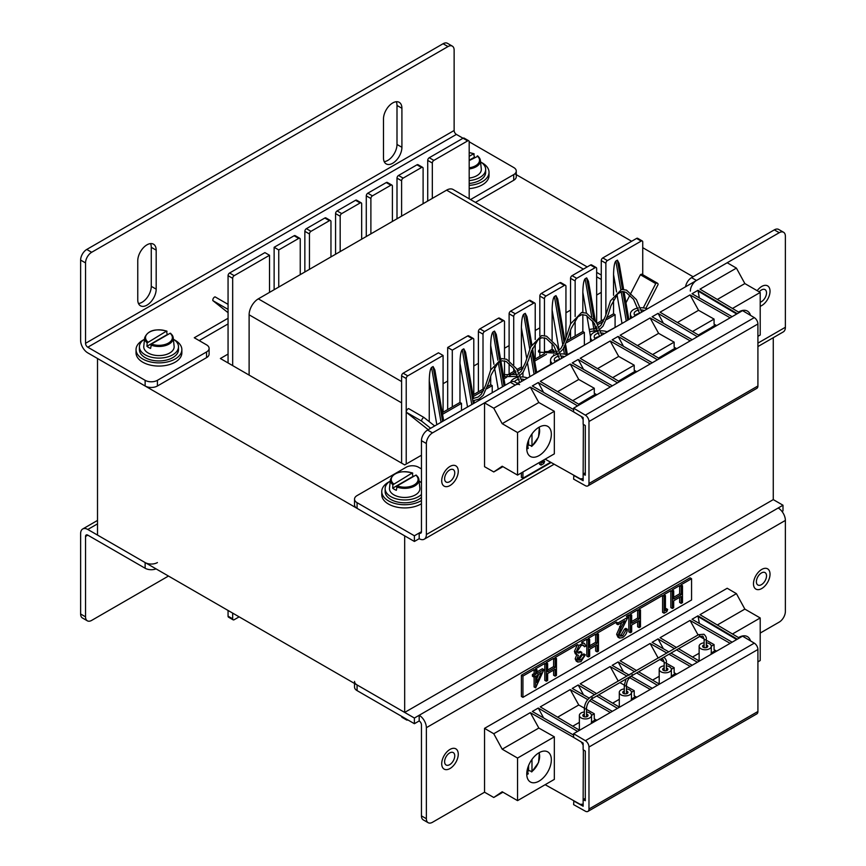 <?xml version="1.0" encoding="UTF-8"?>
<svg xmlns="http://www.w3.org/2000/svg" width="866" height="866" viewBox="0 0 866 866"><rect width="100%" height="100%" fill="white"/><g stroke="black" fill="none" stroke-linecap="round" stroke-linejoin="round"><path stroke-width="1.3" d="M693.103 276.752L642.734 247.676M631.65 241.268L514.826 173.828M404.682 712.426L97.512 535.08L97.512 358.513L404.682 535.848L404.682 712.426L773.273 499.617L773.273 337.697M228.061 354.075L220.386 358.513L404.682 464.912L421.45 455.235M228.061 312.68L212.863 300.621A2.501 1.451 -60 0 1 212.809 300.112A2.501 1.451 -60 0 1 215.049 296.854L228.061 304.356M228.061 616.159A2.176 1.256 120 0 0 228.505 617.155L233.116 619.818A2.176 1.256 -60 0 1 232.673 618.822L228.061 616.159L228.061 610.454M269.532 292.383L269.532 255.264L234.199 275.659A2.176 1.256 120 0 0 232.673 278.322L228.061 275.659L228.061 362.941M228.061 275.659A2.176 1.256 -60 0 1 229.598 273.007L234.199 275.659M269.532 255.264L264.92 252.612L229.598 273.007M469.188 198.79L469.188 141.775A2.176 1.256 120 0 0 468.733 140.779A2.176 1.256 120 0 0 467.651 140.887L433.855 160.394A2.176 1.256 120 0 0 432.329 163.046L427.717 160.394L427.717 201.053M427.717 160.394A2.176 1.256 -60 0 1 429.255 157.731L433.855 160.394M456.393 134.414A3.204 1.851 60 0 1 454.13 130.495L454.13 50.12A8.692 5.012 120 0 0 452.333 46.136A8.692 5.012 120 0 0 447.993 46.569L91.677 252.277A8.692 5.012 120 0 0 85.539 262.918L85.539 343.304A3.204 1.851 -120 0 0 87.802 347.223L456.393 134.414L463.018 138.235L429.255 157.731M467.651 140.887L463.039 138.224A2.176 1.256 -60 0 1 464.122 138.116L468.733 140.779M423.106 203.716L423.106 168.372A2.176 1.256 120 0 0 422.662 167.376A2.176 1.256 120 0 0 421.569 167.484L403.145 178.125A2.176 1.256 120 0 0 401.608 180.788L396.996 178.125L396.996 218.795M396.996 178.125A2.176 1.256 -60 0 1 398.533 175.462L403.145 178.125M421.569 167.484L416.968 164.821L398.533 175.462M416.968 164.821A2.176 1.256 -60 0 1 418.051 164.713L422.662 167.376M392.395 221.447L392.395 186.103A2.176 1.256 120 0 0 391.941 185.108A2.176 1.256 120 0 0 390.858 185.216L372.423 195.857A2.176 1.256 120 0 0 370.886 198.52L366.286 195.857L366.286 236.526M366.286 195.857A2.176 1.256 -60 0 1 367.823 193.194L372.423 195.857M390.858 185.216L386.247 182.564L367.823 193.194M386.247 182.564A2.176 1.256 -60 0 1 387.34 182.455L391.941 185.108M361.674 239.178L361.674 203.835A2.176 1.256 120 0 0 361.23 202.85A2.176 1.256 120 0 0 360.137 202.958L341.713 213.588A2.176 1.256 120 0 0 340.176 216.251L335.564 213.588L335.564 254.258M335.564 213.588A2.176 1.256 -60 0 1 337.101 210.936L341.713 213.588M360.137 202.958L355.536 200.295L337.101 210.936M355.536 200.295A2.176 1.256 -60 0 1 356.619 200.187L361.23 202.85M330.964 256.921L330.964 221.577A2.176 1.256 120 0 0 330.509 220.581A2.176 1.256 120 0 0 329.426 220.689L310.991 231.33A2.176 1.256 120 0 0 309.454 233.982L304.854 231.33L304.854 271.989M304.854 231.33A2.176 1.256 -60 0 1 306.391 228.667L310.991 231.33M329.426 220.689L324.815 218.026L306.391 228.667M324.815 218.026A2.176 1.256 -60 0 1 325.908 217.918L330.509 220.581M300.242 274.652L300.242 239.308A2.176 1.256 120 0 0 299.798 238.312A2.176 1.256 120 0 0 298.705 238.421L294.104 235.758L274.132 247.286L274.132 289.72M294.104 235.758A2.176 1.256 -60 0 1 295.187 235.649L299.798 238.312M432.329 163.046L432.329 198.401M401.608 180.788L401.608 216.132M370.886 198.52L370.886 233.863M340.176 216.251L340.176 251.595M309.454 233.982L309.454 269.337M298.705 238.421L278.744 249.949L278.744 287.068M232.673 278.322L232.673 365.604M232.673 613.117L232.673 618.822M239.146 616.852L234.199 619.71A2.176 1.256 -60 0 1 233.116 619.818M278.744 249.949L274.132 247.286M636.586 238.421L641.197 241.084A2.176 1.256 -60 0 1 642.28 240.975L637.679 238.312A2.176 1.256 120 0 0 636.586 238.421L602.801 257.927A2.176 1.256 120 0 0 601.264 260.59L601.264 320.885M406.663 720.014L402.062 717.351A2.176 1.256 -60 0 1 401.608 716.355L406.219 719.018A2.176 1.256 120 0 0 406.663 720.014A2.176 1.256 120 0 0 407.756 719.906L407.778 719.884M461.502 410.473L461.502 403.35L459.965 402.463L443.078 412.216L443.078 355.461L438.467 352.808L403.145 373.203A2.176 1.256 120 0 0 401.608 375.855L401.608 463.137M467.651 335.954L472.251 338.617A2.176 1.256 -60 0 1 473.345 338.509L468.733 335.846A2.176 1.256 120 0 0 467.651 335.954L447.679 347.483L447.679 409.553M498.361 318.223L502.973 320.885A2.176 1.256 -60 0 1 504.055 320.777L499.455 318.114A2.176 1.256 120 0 0 498.361 318.223L479.937 328.864A2.176 1.256 120 0 0 478.4 331.526L478.4 391.822M529.083 300.491L533.683 303.154A2.176 1.256 -60 0 1 534.777 303.046L530.165 300.383A2.176 1.256 120 0 0 529.083 300.491L510.648 311.132A2.176 1.256 120 0 0 509.111 313.795L509.111 360.689M509.111 363.449L509.111 374.09M559.793 282.76L564.405 285.412A2.176 1.256 -60 0 1 565.487 285.304L560.887 282.652A2.176 1.256 120 0 0 559.793 282.76L541.369 293.401A2.176 1.256 120 0 0 539.832 296.053L539.832 336.084M539.832 338.487L539.832 352.051M539.832 352.494L539.832 356.348M590.515 265.018L595.126 267.681A2.176 1.256 -60 0 1 596.209 267.572L591.597 264.909A2.176 1.256 120 0 0 590.515 265.018L572.08 275.659A2.176 1.256 120 0 0 570.553 278.322L570.553 323.916M570.553 330.195L570.553 338.617M428.226 429.688L406.219 412.216L406.219 464.024M461.502 403.35L442.548 414.294M443.078 412.216L442.266 412.681M429.255 421.666L429.255 381.029C429.395 373.549 430.164 369.013 431.56 367.433L433.097 366.545L434.862 369.912L443.663 420.768M443.078 355.461L407.756 375.855L403.145 373.203M401.608 375.855L406.219 378.518A2.176 1.256 -60 0 1 407.756 375.855M406.219 378.518L406.219 412.216A2.836 1.635 -60 0 1 408.568 408.568L423.918 417.444A2.836 1.635 120 0 0 421.569 421.082L406.219 412.216M615.412 327.283L607.023 331.743M615.087 327.088L615.087 314.683L606.492 319.641M603.321 321.47L597.767 324.674M615.087 314.683L613.55 313.795L613.55 299.506M613.55 295.338L613.55 274.619C613.702 267.139 614.47 262.615 615.856 261.034L617.393 260.146L619.158 263.513L623.628 289.352M643.286 307.874L655.735 283.604A2.836 1.635 -60 0 1 657.5 283.225L642.139 274.36A2.836 1.635 120 0 0 640.385 274.739L630.924 293.152M629.896 295.165L625.966 302.829M642.734 274.706L642.734 241.971A2.176 1.256 -60 0 0 642.28 240.975M641.197 241.084L607.412 260.59L602.801 257.927M601.264 260.59L605.875 263.253A2.176 1.256 -60 0 1 607.412 260.59M605.875 263.253L605.875 314.769M613.55 313.795L607.304 317.389M584.702 345.014L567.36 354.649M550.592 364.326L536.649 372.38M518.442 382.891L517.467 383.443M604.371 319.089L596.955 323.375M584.366 344.83L584.366 332.414L566.559 342.698M584.366 332.414L582.84 331.526L567.382 340.446M553.655 355.742L553.655 354.638M553.655 352.44L553.655 350.145L549.509 352.538M546.457 354.302L534.69 361.09M553.655 350.145L552.118 349.258L547.02 352.202M544.227 353.815L534.419 359.477M522.934 376.981L522.934 372.521M522.934 368.591L522.934 367.877L517.9 370.789M516.028 371.871L509.587 375.584M506.523 377.36L503.98 378.821M522.934 367.877L521.397 366.989L517.089 369.479M515.216 370.572L507.086 375.259M504.293 376.872L503.698 377.219M492.224 392.731L492.224 385.608L486.692 388.802M483.531 390.631L473.258 396.563M492.224 385.608L490.686 384.731L487.515 386.561M484.581 388.249L472.977 394.95M459.965 402.463L459.965 363.298C460.117 355.818 460.885 351.282 462.271 349.702L463.808 348.814L465.572 352.181L473.615 398.577M473.789 394.485L473.789 339.504A2.176 1.256 -60 0 0 473.345 338.509M472.251 338.617L452.29 350.145L452.29 406.89M490.686 384.731L490.686 376.309M490.686 370.02L490.686 345.556C490.827 338.076 491.596 333.551 492.992 331.97L494.529 331.083L496.294 334.449L500.526 358.903M504.51 376.439L504.51 360.83M504.51 358.611L504.51 321.773A2.176 1.256 -60 0 0 504.055 320.777M502.973 320.885L484.538 331.526L479.937 328.864M478.4 331.526L483.012 334.179A2.176 1.256 -60 0 1 484.538 331.526M483.012 334.179L483.012 389.159M521.397 366.989L521.397 327.824C521.548 320.344 522.317 315.819 523.703 314.228L525.24 313.351L527.004 316.718L531.821 344.484M535.22 359.011L535.22 343.044M535.22 339.537L535.22 304.031A2.176 1.256 -60 0 0 534.777 303.046M533.683 303.154L515.259 313.795L510.648 311.132M509.111 313.795L513.722 316.447A2.176 1.256 -60 0 1 515.259 313.795M513.722 316.447L513.722 364.976M513.722 368.44L513.722 371.427M552.118 349.258L552.118 343.477M552.118 340.273L552.118 310.093C552.27 302.613 553.028 298.077 554.424 296.497L555.961 295.609L557.726 298.976L564.957 340.76M565.942 337.827L565.942 286.3A2.176 1.256 -60 0 0 565.487 285.304M564.405 285.412L545.97 296.053L541.369 293.401M539.832 296.053L544.443 298.716A2.176 1.256 -60 0 1 545.97 296.053M544.443 298.716L544.443 335.553M544.443 337.772L544.443 353.382M582.84 331.526L582.84 314.553M582.84 312.377L582.84 292.362C582.98 284.882 583.749 280.346 585.135 278.765L586.672 277.878L588.436 281.244L595.332 321.037M596.652 322.921L596.652 268.568A2.176 1.256 -60 0 0 596.209 267.572M595.126 267.681L576.691 278.322L572.08 275.659M570.553 278.322L575.154 280.985A2.176 1.256 -60 0 1 576.691 278.322M575.154 280.985L575.154 316.48M575.154 319.998L575.154 335.954M447.679 347.483L452.29 350.145M655.735 283.604L640.385 274.739M657.5 283.225A2.836 1.635 -60 0 1 658.084 284.524L645.863 308.35M434.667 425.964L423.918 417.444M421.569 421.082L430.651 428.28M427.717 200.327L427.187 201.367M212.863 300.621L228.061 309.389M601.264 292.383L596.652 295.046M570.553 310.115L565.942 312.778M539.832 327.857L535.22 330.509M509.111 345.588L504.51 348.251M478.4 363.319L473.789 365.982M447.679 381.051L443.078 383.714M587.202 266.934L453.113 189.513A13.033 7.523 120 0 0 446.596 190.152L258.328 298.846A13.033 7.523 120 0 0 249.116 314.813L249.116 375.097M738.514 312.063A17.374 10.035 -60 0 1 738.709 311.955A17.374 10.035 -60 0 1 747.401 311.089A17.374 10.035 -60 0 1 750.508 315.365M539.053 455.592A17.374 10.035 120 0 0 550.408 440.285A17.374 10.035 120 0 0 547.745 426.364A17.374 10.035 120 0 0 539.053 427.219A17.374 10.035 120 0 0 527.697 442.537A17.374 10.035 120 0 0 530.371 456.458A17.374 10.035 120 0 0 539.053 455.592M712.004 328.279L711.062 327.738L698.429 335.023M715.814 326.081L716.193 325.497L714.396 325.508L711.062 327.738M699.36 335.575L660.054 312.204L690.04 294.895L698.559 310.309L714.071 319.089L714.071 324.176L716.626 325.605M677.407 322.52L698.559 310.309M692.529 331.516L714.071 319.089M587.895 485.891L756.841 388.358A5.218 3.009 -120 0 0 757.912 385.976L757.912 323.971A5.218 3.009 -120 0 0 754.286 317.616L742.563 310.634L573.617 408.178L585.351 415.16A5.218 3.009 60 0 1 588.977 421.504L588.977 483.509A5.218 3.009 60 0 1 587.895 485.891A5.218 3.009 60 0 1 585.351 485.674L573.617 479.115L573.855 475.25M573.617 408.178L573.617 411.902L583.143 417.564L583.143 424.221L585.297 425.552L585.297 475.207L583.143 474.048L583.143 480.706L573.617 475.391M493.761 408.211L530.306 387.113L538.836 402.517L554.337 411.296L517.554 432.545L502.193 423.669L493.761 408.211L484.538 402.842L484.538 466.687L493.761 471.948L502.193 466.233L517.554 475.098L517.554 432.545M538.836 402.517L502.193 423.669M554.337 411.296L554.337 453.86L517.554 475.098M502.93 466.655L493.761 471.948M583.143 478.638L580.274 478.844L545.158 459.164M582.45 479.039L583.143 478.216M583.143 474.048L583.359 424.362M583.143 419.545L581.324 416.481M530.306 387.113L573.617 411.87M583.359 473.929L585.297 472.814M604.414 333.637A6.517 3.767 0 0 0 601.34 332.988M599.12 333.085A6.517 3.767 0 0 0 594.195 336.733A6.517 3.767 0 0 0 595.353 338.866M594.964 338.509A6.517 3.767 180 0 1 599.261 336.614M592.344 340.609A10.857 6.268 180 0 1 590.46 337.09L590.46 340.63A10.857 6.268 0 0 0 590.601 341.615M590.46 337.09A10.857 6.268 180 0 1 598.46 331.039M600.701 330.823A10.857 6.268 180 0 1 607.423 331.895M690.04 294.895L730.125 317.811M739.293 312.529L699.988 289.147L736.414 268.114L727.202 262.744L484.538 402.842M610.335 386.972L570.239 364.056L540.265 381.365L579.571 404.736M619.493 381.69L580.198 358.308L610.173 340.998L650.269 363.926M659.427 358.632L620.121 335.261L650.106 317.952L690.191 340.868M573.617 409.575L532.309 385.955L538.262 382.523L577.568 405.894M612.327 385.825L572.242 362.908L578.196 359.466L617.501 382.837M652.26 362.767L612.165 339.851L618.129 336.409L657.435 359.78M692.194 339.71L652.098 316.794L658.063 313.351L697.357 336.733M732.127 316.664L692.031 293.747L697.996 290.305L737.291 313.676M552.411 363.655A10.857 6.268 180 0 1 550.538 360.137L550.538 363.688A10.857 6.268 0 0 0 550.668 364.662M550.538 360.137A10.857 6.268 180 0 1 558.527 354.097M560.767 353.88A10.857 6.268 180 0 1 567.49 354.952M564.48 356.684A6.517 3.767 0 0 0 561.406 356.045M559.187 356.142A6.517 3.767 0 0 0 554.262 359.78A6.517 3.767 0 0 0 555.42 361.923M555.03 361.555A6.517 3.767 180 0 1 559.328 359.661M524.547 379.741A6.517 3.767 0 0 0 521.473 379.091M519.254 379.189A6.517 3.767 0 0 0 514.588 381.787M517.175 383.281A6.517 3.767 180 0 1 519.394 382.718M510.788 382.036A10.857 6.268 180 0 1 518.593 377.143M520.834 376.937A10.857 6.268 180 0 1 527.556 378.009M538.262 382.523L543.599 392.417M578.196 359.466L583.532 369.36M618.129 336.409L623.455 346.303M570.239 364.056L578.759 379.47L594.271 388.249L594.271 393.337L596.836 394.766M610.173 340.998L618.692 356.413L634.204 365.192L634.204 370.28L636.759 371.72M650.106 317.952L658.625 333.356L674.138 342.135L674.138 347.223L676.692 348.662M658.063 313.351L663.388 323.245M697.996 290.305L699.338 297.915M736.685 314.022L698.559 291.344M644.347 310.58A6.517 3.767 0 0 0 641.273 309.931M639.054 310.028A6.517 3.767 0 0 0 634.128 313.676A6.517 3.767 0 0 0 635.276 315.819M634.897 315.451A6.517 3.767 180 0 1 639.195 313.557M632.267 317.551A10.857 6.268 180 0 1 630.394 314.033A10.857 6.268 180 0 1 638.394 307.982M640.623 307.776A10.857 6.268 180 0 1 647.357 308.848M630.394 314.033L630.394 317.573A10.857 6.268 0 0 0 630.535 318.558M637.473 345.577L658.625 333.356M652.596 354.573L674.138 342.135M675.881 349.128L676.27 348.543L674.462 348.565L658.506 358.08M597.54 368.624L618.692 356.413M612.673 377.63L634.204 365.192M635.947 372.185L636.337 371.601L634.54 371.611L618.573 381.137M757.912 336.333L760.207 335.001L760.207 292.448L744.857 283.572L736.414 268.114M717.329 299.463L744.857 283.572M732.463 308.458L760.207 292.448M596.014 395.242L596.403 394.658L594.606 394.669L578.64 404.184M572.74 400.677L594.271 388.249M557.607 391.681L578.759 379.47M592.214 397.44L591.272 396.899M632.148 374.383L631.206 373.841M672.07 351.325L671.128 350.784M738.514 637.582A17.374 10.035 -60 0 1 738.709 637.473A17.374 10.035 -60 0 1 747.401 636.607A17.374 10.035 -60 0 1 750.508 640.894M539.053 781.121A17.374 10.035 120 0 0 550.408 765.804A17.374 10.035 120 0 0 547.745 751.883A17.374 10.035 120 0 0 539.053 752.738A17.374 10.035 120 0 0 527.697 768.055A17.374 10.035 120 0 0 530.371 781.976A17.374 10.035 120 0 0 539.053 781.121M712.004 653.798L711.289 653.386M699.133 660.152L698.429 660.552M715.814 651.6L716.193 651.015L714.396 651.026L711.062 653.256M676.411 647.454L660.054 637.722L690.04 620.413L698.061 634.94M692.529 657.034L699.133 653.235M711.289 646.209L714.071 644.607L714.071 649.695L716.626 651.135M699.728 636.488L704.123 638.978M706.299 640.212L714.071 644.607M587.895 811.42L756.841 713.876A5.218 3.009 -120 0 0 757.912 711.495L757.912 649.489A5.218 3.009 -120 0 0 754.286 643.146L742.563 636.164L573.617 733.697L585.351 740.679A5.218 3.009 60 0 1 588.977 747.033L588.977 809.028A5.218 3.009 60 0 1 587.895 811.42A5.218 3.009 60 0 1 585.351 811.193L573.617 804.633L573.855 800.769M573.617 733.697L573.617 737.421L583.143 743.093L583.143 749.75L585.297 751.071L585.297 800.725L583.143 799.578L583.143 806.235L573.617 800.909M493.761 733.74L530.306 712.631L538.836 728.046L554.337 736.825L517.554 758.064L502.193 749.198L493.761 733.74L484.538 728.36L484.538 792.206L493.761 797.478L502.193 791.762L517.554 800.628L517.554 758.064M538.836 728.046L502.193 749.198M554.337 736.825L554.337 779.389L517.554 800.628M502.93 792.184L493.761 797.478M583.143 804.157L580.274 804.362L545.158 784.693M582.45 804.557L583.143 803.745M583.143 799.578L583.359 749.88M583.143 745.063L581.324 742.01M530.306 712.631L573.617 737.388M583.359 799.448L585.297 798.333M699.36 661.104L678.554 648.721M690.04 620.413L730.125 643.341M739.293 638.047L699.988 614.676L736.414 593.643L727.202 588.263L484.538 728.36M587.776 699.609L570.239 689.585L540.265 706.883L579.571 730.265M610.335 712.502L589.692 700.702M619.493 707.208L598.698 694.835M596.566 693.569L580.198 683.837L610.173 666.528L626.854 676.065M629.625 677.645L650.269 689.444M659.427 684.151L638.632 671.789M636.478 670.5L620.121 660.78L650.106 643.47L666.788 653.007M668.974 654.252L690.191 666.387M573.617 735.093L532.309 711.484L538.262 708.042L577.568 731.413M612.327 711.343L591.197 699.263M589.194 698.115L572.242 688.427L578.196 684.984L594.563 694.716M596.706 695.993L617.501 708.366M652.26 688.297L631.13 676.216M628.857 674.906L612.165 665.369L618.129 661.927L634.486 671.659M636.64 672.936L657.435 685.309M668.79 651.86L652.098 642.323L658.063 638.881L674.419 648.602M676.552 649.879L697.357 662.252M692.194 665.24L670.966 653.105M732.127 642.182L692.031 619.266L697.996 615.823L737.291 639.195M538.262 708.042L543.599 717.936M578.196 684.984L583.532 694.878M618.129 661.927L623.455 671.832M570.239 689.585L578.759 704.989L584.355 708.161M586.531 709.384L594.271 713.768L594.271 718.856L596.836 720.295M619.872 682.603L624.289 685.103M626.454 686.327L634.204 690.711L634.204 695.799L636.759 697.238M610.173 666.528L618.205 681.066M659.805 659.556L664.19 662.035M666.365 663.259L674.138 667.664L674.138 672.752L676.692 674.181M650.106 643.47L658.138 657.998M658.063 638.881L663.388 648.775M697.996 615.823L699.338 623.444M736.685 639.552L698.559 616.863M652.596 680.091L659.199 676.281M671.356 669.266L674.138 667.664M659.199 683.198L658.506 683.599M675.881 674.657L676.27 674.073L674.462 674.084L671.128 676.314M612.673 703.149L619.287 699.327M631.455 692.302L634.204 690.711M619.287 706.245L618.573 706.656M635.947 697.715L636.337 697.119L634.54 697.141L631.206 699.36M757.912 661.851L760.207 660.531L760.207 617.967L744.857 609.101L736.414 593.643M717.329 624.981L744.857 609.101M732.463 633.988L760.207 617.967M579.365 729.291L578.64 729.713M596.014 720.761L596.403 720.176L594.606 720.187L591.272 722.417M572.74 726.206L579.365 722.374M591.521 715.359L594.271 713.768M557.607 717.2L578.759 704.989M592.214 722.958L591.521 722.558M632.148 699.912L631.455 699.512M672.07 676.855L671.356 676.443M420.042 481.702A22.917 13.228 180 0 1 420.887 482.156A22.917 13.228 180 0 1 421.45 482.503M421.45 500.526A22.917 13.228 180 0 1 388.477 500.873A22.917 13.228 180 0 1 381.765 491.509A22.917 13.228 180 0 1 389.321 481.702M421.45 503.72A22.917 13.228 180 0 1 388.477 504.055A22.917 13.228 180 0 1 381.765 494.702L381.765 491.509M481.474 162.483A22.917 13.228 180 0 1 482.319 162.949A22.917 13.228 180 0 1 489.03 172.302A22.917 13.228 180 0 1 469.188 185.411M489.03 172.302L489.03 175.495A22.917 13.228 180 0 1 469.188 188.604M174.315 339.829A22.917 13.228 180 0 1 175.149 340.284A22.917 13.228 180 0 1 181.86 349.637A22.917 13.228 180 0 1 167.723 361.869A22.917 13.228 180 0 1 142.749 359A22.917 13.228 180 0 1 136.038 349.637A22.917 13.228 180 0 1 143.583 339.829M181.86 349.637L181.86 352.83A22.917 13.228 180 0 1 167.723 365.051A22.917 13.228 180 0 1 142.749 362.194A22.917 13.228 180 0 1 136.038 352.83L136.038 349.637M390.263 481.052A19.55 11.29 0 0 0 385.132 488.673L385.132 491.509A19.55 11.29 0 0 0 397.202 501.944A19.55 11.29 0 0 0 418.505 499.498A19.55 11.29 0 0 0 421.45 497.311M385.132 488.673A19.55 11.29 0 0 0 397.202 499.097A19.55 11.29 0 0 0 418.505 496.651A19.55 11.29 0 0 0 421.45 494.475M421.45 482.882A19.55 11.29 0 0 0 419.09 481.052M144.535 339.18A19.55 11.29 0 0 0 139.404 346.801L139.404 349.637A19.55 11.29 0 0 0 151.463 360.072A19.55 11.29 0 0 0 172.767 357.626A19.55 11.29 0 0 0 178.493 349.637L178.493 346.801A19.55 11.29 0 0 0 173.362 339.18M139.404 346.801A19.55 11.29 0 0 0 151.463 357.236A19.55 11.29 0 0 0 172.767 354.789A19.55 11.29 0 0 0 178.493 346.801M469.188 183.451A19.55 11.29 0 0 0 479.937 180.28A19.55 11.29 0 0 0 485.664 172.302L485.664 169.465A19.55 11.29 0 0 0 480.522 161.845M469.188 180.615A19.55 11.29 0 0 0 479.937 177.443A19.55 11.29 0 0 0 485.664 169.465M412.768 473.301L412.14 473.02L413.017 476.408L392.655 488.175A14.635 8.444 0 0 0 394.333 489.333A14.635 8.444 0 0 0 396.336 490.297L397.213 485.891L415.832 475.142L416.459 475.434A14.289 8.249 180 0 1 418.938 479.591A14.289 8.249 180 0 1 411.718 487.277A14.289 8.249 180 0 1 396.596 486.898M392.655 488.175L392.904 484.776A14.289 8.249 180 0 1 390.425 479.591L389.505 488.132A15.209 8.779 0 0 0 393.933 494.887A15.209 8.779 0 0 0 410.928 496.673A15.209 8.779 0 0 0 419.858 488.132L418.938 479.591L416.319 475.131M397.213 485.891A13.423 7.751 0 0 0 414.165 484.928A13.423 7.751 0 0 0 415.832 475.142L416.459 475.434M393.532 483.769A13.423 7.751 0 0 1 395.188 473.973A13.423 7.751 0 0 1 412.14 473.02L392.904 484.776M469.188 178.06A15.209 8.779 0 0 0 481.29 168.924L480.37 160.383A14.289 8.249 180 0 1 469.188 168.946M469.188 160.6L477.891 156.216A14.289 8.249 180 0 1 480.37 160.383L477.751 155.912M469.188 167.787A13.423 7.751 0 0 0 477.263 155.934L477.891 156.216M474.2 154.094L473.583 153.802L474.449 157.201L469.188 160.242M469.188 152.697A13.423 7.751 0 0 1 473.583 153.802L469.188 156.345M167.041 331.429L166.413 331.148L167.29 334.547L146.928 346.303A14.635 8.444 0 0 0 148.606 347.461A14.635 8.444 0 0 0 150.608 348.424L151.485 344.019L170.104 333.269L170.721 333.562A14.289 8.249 180 0 1 173.211 337.718A14.289 8.249 180 0 1 165.991 345.404A14.289 8.249 180 0 1 150.857 345.025M146.928 346.303L147.177 342.904A14.289 8.249 180 0 1 144.687 337.718L143.778 346.259A15.209 8.779 0 0 0 148.194 353.014A15.209 8.779 0 0 0 165.2 354.811A15.209 8.779 0 0 0 174.12 346.259L173.211 337.718L170.591 333.258M151.485 344.019A13.423 7.751 0 0 0 168.437 343.066A13.423 7.751 0 0 0 170.104 333.269L170.721 333.562M147.794 341.897A13.423 7.751 0 0 1 149.461 332.1A13.423 7.751 0 0 1 166.413 331.148L147.177 342.904M528.303 440.751L527.74 448.469A14.289 8.249 -60 0 1 526.766 448.772M526.766 448.458A13.423 7.751 120 0 0 528.303 448.079L527.74 448.469M531.432 446.347L531.984 445.947L528.606 445.005L528.606 439.96M539.009 427.241A13.423 7.751 120 0 1 531.984 445.947L531.984 433.877M528.303 766.269L527.74 773.998A14.289 8.249 -60 0 1 526.766 774.291M526.766 773.977A13.423 7.751 120 0 0 528.303 773.598L527.74 773.998M531.432 771.866L531.984 771.476L528.606 770.534L528.606 765.49M539.009 752.77A13.423 7.751 120 0 1 531.984 771.476L531.984 759.406M558.213 353.296L538.923 352.17A1.083 0.747 -71.4 0 1 539.637 350.113L539.832 350.189M760.207 306.272A11.702 6.755 120 0 0 761.755 305.546A11.702 6.755 120 0 0 769.398 295.241A11.702 6.755 120 0 0 767.612 285.867A11.702 6.755 120 0 0 761.755 286.44A11.702 6.755 120 0 0 757.176 290.684M449.984 485.555A11.702 6.755 120 0 0 457.627 475.239A11.702 6.755 120 0 0 455.841 465.865A11.702 6.755 120 0 0 449.984 466.438A11.702 6.755 120 0 0 442.342 476.755A11.702 6.755 120 0 0 444.139 486.129A11.702 6.755 120 0 0 449.984 485.555M685.547 286.787A8.692 5.012 -60 0 1 691.566 277.64L774.323 229.869A8.692 5.012 -60 0 1 778.664 229.436L783.578 232.272A8.692 5.012 120 0 1 785.375 236.245L785.375 327.272A10.154 5.856 60 0 1 783.275 331.916L757.912 346.562M426.364 443.522L421.45 440.686A8.692 5.012 -60 0 1 427.598 430.045L432.513 432.881A8.692 5.012 120 0 0 426.364 443.522L426.364 534.549A10.154 5.856 60 0 1 424.264 539.193A10.154 5.856 60 0 1 419.187 538.695L414.392 541.456L357.073 508.364A8.692 5.012 180 0 1 354.53 504.813L354.53 499.141A8.692 5.012 -0 0 0 357.073 502.681L357.073 508.364M421.45 440.686L421.45 531.713A3.204 1.851 60 0 1 420.789 533.175A3.204 1.851 60 0 1 419.187 533.012L414.392 535.783L357.073 502.681M783.578 232.272A8.692 5.012 120 0 0 779.238 232.705L774.323 229.869M691.566 277.64L696.481 280.476L779.238 232.705M696.481 280.476A8.692 5.012 120 0 0 690.343 291.117M519.6 384.677A8.692 5.012 120 0 0 515.259 385.11L510.345 382.274A8.692 5.012 -60 0 1 514.685 381.841L517.803 383.638M432.513 432.881L515.259 385.11M427.598 430.045L510.345 382.274M354.53 499.141A8.692 5.012 -0 0 1 357.073 495.59L406.219 467.218A8.692 5.012 -0 0 1 418.505 467.218L421.45 468.917M414.392 535.783L414.392 541.456M421.45 531.713L419.187 533.012L419.187 538.695M449.984 749.426A11.702 6.755 120 0 0 442.342 759.731A11.702 6.755 120 0 0 444.139 769.105A11.702 6.755 120 0 0 449.984 768.532A11.702 6.755 120 0 0 457.627 758.215A11.702 6.755 120 0 0 455.841 748.841A11.702 6.755 120 0 0 449.984 749.426M761.755 569.427A11.702 6.755 120 0 0 754.113 579.733A11.702 6.755 120 0 0 755.91 589.107A11.702 6.755 120 0 0 761.755 588.534A11.702 6.755 120 0 0 769.398 578.217A11.702 6.755 120 0 0 767.612 568.843A11.702 6.755 120 0 0 761.755 569.427M426.364 818.727A8.692 5.012 120 0 0 428.161 822.7L423.247 819.864A8.692 5.012 -60 0 1 421.45 815.88L426.364 818.727L426.364 727.7A10.154 5.856 -120 0 0 419.187 715.273L414.392 718.033L357.073 684.941L357.073 690.613L414.392 723.705L414.392 718.033M760.207 633.068L779.238 622.091A8.692 5.012 120 0 0 785.375 611.45L785.375 520.423A10.154 5.856 -120 0 0 778.198 507.996L419.187 715.273L419.187 720.945A3.204 1.851 -120 0 1 421.45 724.864L421.45 815.88M428.161 822.7A8.692 5.012 120 0 0 432.513 822.267L484.559 792.217M782.02 511.47L782.994 510.897L782.994 505.224L773.273 499.617M354.53 681.39A8.692 5.012 0 0 0 357.073 684.941M782.994 505.224L778.198 507.996M414.392 723.705L419.187 720.945M357.073 690.613A8.692 5.012 180 0 1 354.53 687.063L354.53 683.469M761.452 584.647A7.166 4.135 120 0 0 766.129 578.336A7.166 4.135 120 0 0 765.035 572.588A7.166 4.135 120 0 0 761.452 572.946A7.166 4.135 120 0 0 756.765 579.267A7.166 4.135 120 0 0 757.869 585.005A7.166 4.135 120 0 0 761.452 584.647M449.681 764.656A7.166 4.135 120 0 0 454.358 758.335A7.166 4.135 120 0 0 453.264 752.597A7.166 4.135 120 0 0 449.681 752.944A7.166 4.135 120 0 0 444.994 759.265A7.166 4.135 120 0 0 446.098 765.003A7.166 4.135 120 0 0 449.681 764.656M449.681 481.669A7.166 4.135 120 0 0 454.358 475.358A7.166 4.135 120 0 0 453.264 469.61A7.166 4.135 120 0 0 449.681 469.967A7.166 4.135 120 0 0 444.994 476.278A7.166 4.135 120 0 0 446.098 482.026A7.166 4.135 120 0 0 449.681 481.669M760.207 302.212A7.166 4.135 120 0 0 761.452 301.671A7.166 4.135 120 0 0 766.129 295.36A7.166 4.135 120 0 0 765.035 289.612A7.166 4.135 120 0 0 761.452 289.969A7.166 4.135 120 0 0 759.211 291.864M80.625 614.005L85.539 616.841A8.692 5.012 120 0 0 87.336 620.814L82.422 617.978A8.692 5.012 -60 0 1 80.625 614.005L80.625 533.618A10.154 5.856 -120 0 1 82.725 528.974A10.154 5.856 -120 0 1 87.802 529.472L145.131 562.575A8.692 5.012 0 0 0 157.417 562.575M85.539 616.841L85.539 536.455L87.802 535.145A3.204 1.851 -120 0 0 86.199 534.993A3.204 1.851 -120 0 0 85.539 536.455M87.336 620.814A8.692 5.012 120 0 0 91.677 620.392L168.469 576.052M87.802 535.145L145.131 568.248L145.131 562.575M156.064 568.886A8.692 5.012 180 0 1 145.131 568.248M150.543 243.606A13.033 7.523 -60 0 1 151.269 247.319L151.269 286.332A13.033 7.523 -60 0 1 138.473 303.522M156.183 250.155A13.033 7.523 120 0 0 153.488 244.19A13.033 7.523 120 0 0 146.971 244.829A13.033 7.523 120 0 0 137.759 260.796L137.759 299.809A13.033 7.523 120 0 0 140.454 305.774A13.033 7.523 120 0 0 150.5 302.288A13.033 7.523 120 0 0 156.183 289.168L156.183 250.155L151.269 247.319M396.282 101.733A13.033 7.523 -60 0 1 396.996 105.446L396.996 144.46A13.033 7.523 -60 0 1 384.212 161.65M401.911 108.282A13.033 7.523 120 0 0 399.215 102.318A13.033 7.523 120 0 0 392.699 102.957A13.033 7.523 120 0 0 383.486 118.923L383.486 157.937A13.033 7.523 120 0 0 386.182 163.901A13.033 7.523 120 0 0 396.227 160.416A13.033 7.523 120 0 0 401.911 147.296L401.911 108.282L396.996 105.446M513.722 174.607A8.692 5.012 0 0 0 516.266 171.057L516.266 176.74A8.692 5.012 180 0 1 513.722 180.28L513.722 174.607L470.509 199.559M513.722 180.28L475.423 202.395M447.993 46.569L443.078 43.733L86.762 249.44L91.677 252.277M443.078 43.733A8.692 5.012 -60 0 1 447.419 43.3L452.333 46.136M85.539 262.918L80.625 260.081L80.625 340.468A10.154 5.856 -120 0 0 87.802 352.895L145.131 385.998L145.131 380.326L87.802 347.223M80.625 260.081A8.692 5.012 -60 0 1 86.762 249.44M469.188 141.797L513.722 167.517A8.692 5.012 0 0 1 516.266 171.057M206.563 357.626L206.563 351.942A8.692 5.012 0 0 0 209.107 348.403L209.107 354.075A8.692 5.012 180 0 1 206.563 357.626L157.417 385.998A8.692 5.012 180 0 1 145.131 385.998M199.191 340.598L228.061 323.927M145.131 380.326A8.692 5.012 0 0 0 157.417 380.326L157.417 385.998M206.563 351.942L157.417 380.326M209.107 348.403A8.692 5.012 0 0 0 206.563 344.852L194.276 337.762L228.061 318.255M542.397 460.755L542.397 462.628L544.649 461.329L543.794 463.559L541.088 465.118L539.55 464.23L539.55 462.401M522.934 471.992L522.934 478.216L550.624 462.228M542.397 460.853L543.112 460.441L544.649 461.329M521.397 472.879L521.397 477.328L522.934 478.216M548.319 460.939L547.171 460.301M541.088 465.118L541.088 461.513M547.648 670.035L553.612 666.593L553.612 658.355L546.11 662.685L547.648 663.572L546.338 664.33L544.801 663.443L535.426 668.866L536.963 669.743L535.643 670.5L534.106 669.624L522.934 676.065L521.397 675.188L521.397 696.459L522.934 697.347L691.566 599.986L691.566 578.715L680.957 584.831L682.495 585.719L681.185 586.477L679.648 585.589L672.146 589.93L673.683 590.807L672.373 591.575L670.836 590.688L663.897 594.693L665.434 595.581L664.114 596.338L662.577 595.451L638.946 609.09L640.483 609.978L639.173 610.736L637.636 609.848L630.134 614.178L631.671 615.066L630.361 615.823L628.824 614.936L626.389 616.343L627.915 617.231L617.978 622.968L616.44 622.08L596.934 633.349L598.471 634.237L597.161 634.995L595.624 634.107L588.122 638.437L589.659 639.325L588.35 640.082L586.812 639.195L581.519 642.247L583.056 643.135L578.975 645.495L577.438 644.607L554.933 657.597L556.459 658.485L555.149 659.243L553.612 658.355M691.566 578.715L690.04 577.828L521.397 675.188M589.659 645.776L595.624 642.334L595.624 634.107M631.671 621.517L637.636 618.075L637.636 609.848M536.963 669.743L536.963 673.651L543.902 669.635L535.643 687.831L535.643 676.14L533.954 677.115L532.428 676.227L532.428 674.495L534.106 673.521L534.106 669.624M522.934 676.065L522.934 697.347M682.495 585.719L682.495 602.617L681.185 603.375L679.648 602.487L679.648 597.334M681.185 603.375L681.185 596.447L673.683 600.777L673.683 607.705L672.373 608.462L670.836 607.575L670.836 590.688M665.434 608.96L666.149 608.549L667.675 609.437L666.82 611.667L664.114 613.225L662.577 612.338L662.577 595.451M640.483 609.978L640.483 626.865L639.173 627.623L637.636 626.746L637.636 621.582M639.173 627.623L639.173 620.695L631.671 625.025L631.671 631.963L630.361 632.721L628.824 631.834L628.824 614.936M619.71 635.449L621.117 634.984L624.505 629.127L625.826 628.37L627.352 629.246C627.114 632.819 625.523 635.612 622.589 637.636L619.493 638.047L618.172 635.168L616.635 634.28L621.81 622.492M619.493 638.047L617.956 637.159L616.635 634.28M618.172 635.168L621.128 627.395L624.787 620.77L617.978 624.7L616.44 623.812L616.44 622.08M598.471 634.237L598.471 651.124L597.161 651.882L595.624 650.994L595.624 645.841M597.161 651.882L597.161 644.953L589.659 649.284L589.659 656.212L588.35 656.969L586.812 656.082L586.812 639.195M581.519 642.247L584.485 643.406L585.914 646.036L584.593 646.794L583.446 645.116L581.01 645.614L577.286 651.34L578.152 653.126L581.779 652.315L581.779 654.047L578.033 658.983L578.64 660.249L580.978 659.924L585.351 654.804L580.989 661.646L577.817 662.035L576.724 659.73L578.423 655.27L576.843 654.739L575.966 652.239L578.975 645.495M584.593 646.794L582.71 645.018M577.503 652.434L580.252 651.427L581.779 652.315M578.109 659.546L579.441 659.037L582.493 654.674L583.814 653.917L585.351 654.804M577.817 662.035L576.28 661.148L575.186 658.842L576.897 654.382M575.305 653.852L577.221 655.021L575.305 653.852L574.429 651.362L577.438 644.607M556.459 658.485L556.459 675.383L555.149 676.14L553.612 675.253L553.612 670.089M555.149 676.14L555.149 669.202L547.648 673.542L547.648 680.47L546.338 681.228L544.801 680.34L544.801 663.443M536.963 671.875L542.365 668.758L543.902 669.635M535.643 687.831L534.106 686.944L534.106 677.028M673.683 597.269L679.648 593.827L679.648 585.589M672.373 608.462L672.373 591.575M673.683 590.807L673.683 599.045L681.185 594.715L679.648 593.827M681.185 594.715L681.185 586.477M664.114 613.225L664.114 596.338M665.434 595.581L665.434 610.736L667.675 609.437M630.361 632.721L630.361 615.823M631.671 615.066L631.671 623.293L639.173 618.963L637.636 618.075M639.173 618.963L639.173 610.736M617.978 624.7L617.978 622.968M627.915 617.231L619.482 634.269L620.337 636.12L622.654 635.861L621.117 634.984M622.654 635.861L626.042 630.004L624.505 629.127M626.042 630.004L627.352 629.246M588.35 656.969L588.35 640.082M589.659 639.325L589.659 647.552L597.161 643.222L595.624 642.334M597.161 643.222L597.161 634.995M583.056 643.135L584.485 643.406M574.429 651.362L575.966 652.239M575.186 658.842L576.724 659.73M582.493 654.674L584.03 655.562M579.441 659.037L580.978 659.924M546.338 681.228L546.338 664.33M547.648 663.572L547.648 671.81L555.149 667.47L553.612 666.593M555.149 667.47L555.149 659.243M533.954 677.115L533.954 675.383L532.428 674.495M533.954 675.383L535.643 674.408L534.106 673.521M535.643 674.408L535.643 670.5M536.963 682.711L541.315 672.86L536.963 675.383L536.963 682.711M536.963 678.359L538.728 674.354M664.19 667.946A2.609 1.505 0 0 0 662.674 669.31A2.609 1.505 0 0 0 663.432 670.371A2.609 1.505 0 0 0 666.279 670.695A2.609 1.505 0 0 0 667.881 669.31A2.609 1.505 0 0 0 667.123 668.249A2.609 1.505 0 0 0 666.365 667.946M664.19 665.857A6.084 3.507 0 0 0 659.199 669.31A6.084 3.507 0 0 0 660.975 671.789A6.084 3.507 0 0 0 667.61 672.557A6.084 3.507 0 0 0 671.356 669.31A6.084 3.507 0 0 0 669.58 666.831A6.084 3.507 0 0 0 666.365 665.857M584.355 714.06A2.609 1.505 0 0 0 582.84 715.435A2.609 1.505 0 0 0 583.597 716.496A2.609 1.505 0 0 0 586.434 716.821A2.609 1.505 0 0 0 588.046 715.435A2.609 1.505 0 0 0 587.289 714.363A2.609 1.505 0 0 0 586.531 714.06M584.355 711.982A6.084 3.507 0 0 0 579.365 715.435A6.084 3.507 0 0 0 581.14 717.914A6.084 3.507 0 0 0 587.765 718.672A6.084 3.507 0 0 0 591.521 715.435A6.084 3.507 0 0 0 589.746 712.945A6.084 3.507 0 0 0 586.531 711.982M704.123 644.889A2.609 1.505 0 0 0 702.607 646.253A2.609 1.505 0 0 0 703.365 647.324A2.609 1.505 0 0 0 706.212 647.649A2.609 1.505 0 0 0 707.814 646.253A2.609 1.505 0 0 0 707.057 645.192A2.609 1.505 0 0 0 706.299 644.889M704.123 642.799A6.084 3.507 0 0 0 699.133 646.253A6.084 3.507 0 0 0 700.908 648.742A6.084 3.507 0 0 0 707.533 649.5A6.084 3.507 0 0 0 711.289 646.253A6.084 3.507 0 0 0 709.514 643.774A6.084 3.507 0 0 0 706.299 642.799M624.289 691.014A2.609 1.505 0 0 0 622.762 692.378A2.609 1.505 0 0 0 623.531 693.439A2.609 1.505 0 0 0 626.367 693.774A2.609 1.505 0 0 0 627.98 692.378A2.609 1.505 0 0 0 627.211 691.317A2.609 1.505 0 0 0 626.454 691.014M624.289 688.925A6.084 3.507 0 0 0 619.287 692.378A6.084 3.507 0 0 0 621.074 694.857A6.084 3.507 0 0 0 627.698 695.625A6.084 3.507 0 0 0 631.455 692.378A6.084 3.507 0 0 0 629.669 689.899A6.084 3.507 0 0 0 626.454 688.925M467.532 406.988L459.965 363.298M473.312 403.653L463.808 348.814M462.271 349.702L471.775 404.541M498.253 389.256L494.464 367.39M493.923 364.272L490.686 345.556M504.023 385.922L499.812 361.598M499.422 359.347L494.529 331.083M492.992 331.97L497.885 360.245M498.307 362.67L502.486 386.81M529.862 376.678L527.535 363.244M526.723 358.535L521.397 327.824M535.632 373.343L531.637 350.286M530.945 346.248L525.24 313.351M523.703 314.228L529.743 349.095M530.522 353.566L534.095 374.231M559.003 349.821L552.118 310.093M566.158 354.508L564.784 346.562M564.145 342.871L555.961 295.609M554.424 296.497L562.9 345.469M563.463 348.684L564.405 354.118M590.493 336.603L586.899 315.809M586.434 313.124L582.84 292.362M597.064 337.881L596.945 337.21M595.516 328.95L594.628 323.787M593.827 319.143L586.672 277.878M585.135 278.765L591.749 316.913M592.431 320.875L594.13 330.682M594.271 331.472L594.401 332.252M595.418 338.086L595.527 338.768M442.591 421.385L433.097 366.545M431.56 367.433L441.054 422.272M436.821 424.719L429.255 381.029M622.015 323.473L617.003 294.548M616.56 291.972L613.55 274.619M627.785 320.139L622.816 291.496M622.448 289.331L617.393 260.146M615.856 261.034L620.803 289.601M621.171 291.745L626.248 321.026M601.264 279.458L596.652 276.795M583.392 269.131L446.596 190.152M401.608 381.57L258.328 298.846M401.608 402.852L249.116 314.813M585.351 415.16L754.286 317.616M757.912 323.971L588.977 421.504M588.977 483.509L757.912 385.976M585.351 740.679L754.286 643.146M757.912 649.489L588.977 747.033M588.977 809.028L757.912 711.495M426.364 534.549L551.133 462.52M757.912 343.131L785.375 327.272M785.375 520.423L426.364 727.7M87.802 529.472L97.512 523.865M454.13 130.495L85.539 343.304M401.911 147.296L396.996 144.46M156.183 289.168L151.269 286.332M621.128 627.395L619.591 626.508M591.586 698.581A1.083 0.628 -120 0 0 591.586 696.816A1.083 0.628 -120 0 0 591.034 696.762C586.964 699.544 584.734 703.409 584.355 708.334L584.355 716.799M586.206 707.901A1.083 0.628 180 0 1 584.669 708.778A1.083 0.628 180 0 1 584.355 708.334M664.19 670.674L664.19 662.219A1.083 0.628 0 0 0 666.365 662.219C666.701 660.78 665.911 659.145 664.016 657.294L663.865 657.207M659.145 657.792A1.083 0.628 -120 0 0 658.593 657.727L591.034 696.762M631.963 675.621A1.083 0.628 -120 0 0 631.498 673.748M626.14 684.844A1.083 0.628 180 0 1 624.602 685.731A1.083 0.628 180 0 1 624.289 685.287L624.289 693.742M704.123 647.627L704.123 639.162A1.083 0.628 0 0 0 706.299 639.162C706.624 637.722 705.844 636.088 703.95 634.248L698.526 634.681L658.68 657.695M699.068 636.499A1.083 0.628 -120 0 0 699.068 634.735A1.083 0.628 -120 0 0 698.526 634.681M628.857 319.522L624.018 291.604M474.384 403.036L473.983 400.72M505.095 385.294L500.905 361.068M536.704 372.726L532.46 348.208M567.414 354.919L565.66 344.809M597.107 331.31L597.01 330.736M596.631 328.539L596.263 326.406M601.264 275.042L596.652 272.389M412.552 472.955C400.936 470.141 393.565 472.349 390.425 479.591M473.983 153.737L469.188 152.535M166.824 331.083C155.209 328.268 147.837 330.476 144.687 337.718M528.076 448.512L526.766 448.88M531.843 446.336L538.533 437.016L539.377 427.035M528.076 774.031L526.766 774.399M531.843 771.855L538.533 762.545L539.377 752.565M739.25 638.015L739.034 637.289M739.25 312.496L739.034 311.771M641.663 312.128L636.423 299.625L626.475 290.121L621.539 289.439L610.498 300.827L605.399 316.242L601.188 324.945L599.088 327.077M597.248 328.257L589.259 329.47M639.563 313.34L633.533 299.3L625.934 292.264L621.68 291.615L617.761 293.801L610.974 305.655L608.473 313.752L603.017 326.125L600.03 329.091M598.146 330.238L589.649 331.667M601.729 335.185L596.501 322.682L586.553 313.167L581.606 312.485L570.564 323.884L565.466 339.299L561.255 348.002L559.155 350.135M557.314 351.315L544.443 351.628M599.629 336.398L593.6 322.358L586.011 315.311L581.757 314.672L577.838 316.859L571.04 328.712L568.54 336.809L563.084 349.182L560.096 352.148M561.796 358.243L556.567 345.729L546.619 336.225L541.672 335.543L530.631 346.941L525.532 362.356L521.332 371.059L519.232 373.192M517.381 374.361L504.51 374.686M559.696 359.455L553.666 345.404L546.078 338.368L541.824 337.729L537.905 339.905L531.107 351.769L528.606 359.866L523.161 372.239L520.163 375.205M518.279 376.342L503.611 376.699M521.862 381.289L516.634 368.786L506.686 359.282L501.739 358.6L490.697 369.988L485.599 385.402L481.399 394.117L478.119 397.05L472.446 398.685M519.762 382.501L513.733 368.461L506.145 361.425L501.89 360.776L497.972 362.962L491.184 374.826L488.673 382.913L483.228 395.286L478.811 399.161L472.814 400.839M554.153 464.208L424.264 539.193M97.512 520.434L82.725 528.974M632.137 675.523L592.128 698.635C588.75 701.005 586.888 704.231 586.531 708.334L586.531 716.799M659.675 659.611L662.934 659.178L664.19 662.219M666.365 670.674L666.365 662.219M671.356 669.31L671.356 677.266M659.199 669.31L659.199 684.021M591.521 715.435L591.521 723.359M579.365 715.435L579.365 730.135M704.123 639.162L702.867 636.12L699.609 636.553L632.061 675.588C628.684 677.948 626.822 681.185 626.454 685.287L626.454 693.742M706.299 647.627L706.299 639.162M630.968 673.705L628.943 675.22M626.021 679.052L624.289 685.287M711.289 646.253L711.289 654.209M699.133 646.253L699.133 660.964M631.455 692.378L631.455 700.302M619.287 692.378L619.287 707.089"/></g></svg>
